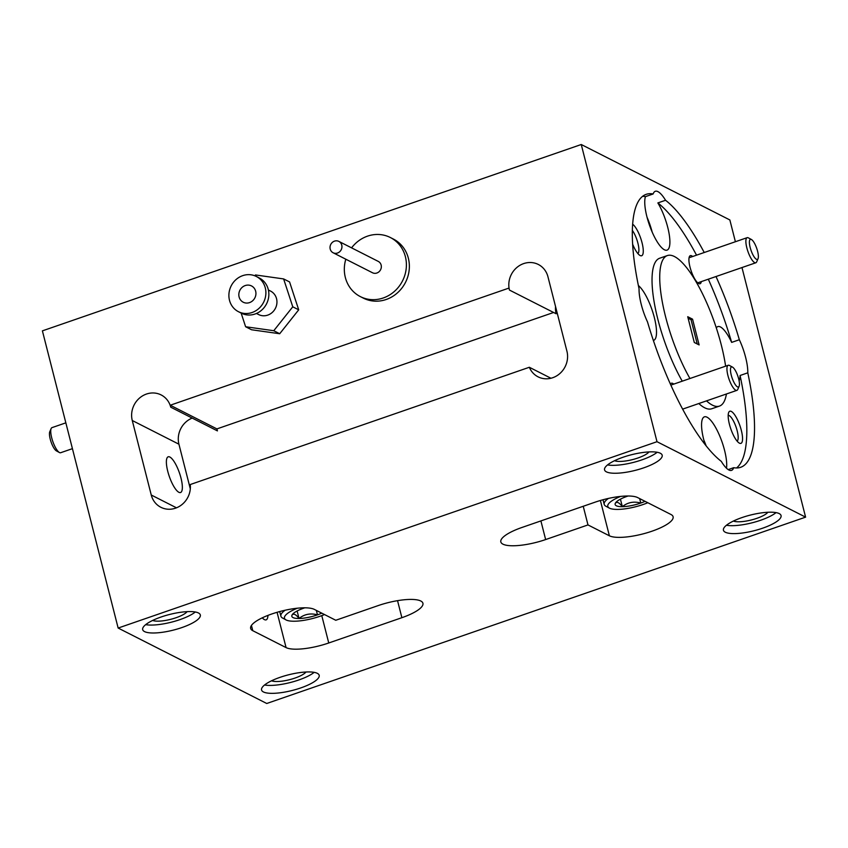 <?xml version="1.0" encoding="UTF-8"?>
<svg xmlns="http://www.w3.org/2000/svg" width="848" height="848" viewBox="0 0 848 848"><rect width="100%" height="100%" fill="white"/><g stroke="black" fill="none" stroke-linecap="round" stroke-linejoin="round"><path stroke-width="1.27" d="M758.239 258.078A10.621 3.021 70.9 0 0 756.501 247.743A10.621 3.021 70.9 0 0 751.423 239.507A10.621 3.021 70.9 0 0 749.537 240.684A10.621 3.021 70.9 0 0 752.473 253.902A10.621 3.021 70.9 0 0 758.048 258.682A10.621 3.021 70.9 0 0 758.239 258.078M758.048 258.682L756.681 261.831A13.271 3.774 -109.1 0 1 755.822 262.763A13.271 3.774 -109.1 0 1 748.932 254.114A13.271 3.774 -109.1 0 1 746.049 239.348A13.271 3.774 -109.1 0 1 747.141 237.673A13.271 3.774 -109.1 0 1 748.392 237.875L751.423 239.507M738.926 386.624A10.621 3.021 70.9 0 0 739.117 386.275A10.621 3.021 70.9 0 0 737.813 376.003A10.621 3.021 70.9 0 0 732.492 367.11A10.621 3.021 70.9 0 0 730.987 367.343A10.621 3.021 70.9 0 0 732.852 379.936A10.621 3.021 70.9 0 0 738.926 386.624M739.117 386.275L737.749 389.433A13.271 3.774 -109.1 0 1 737.506 389.868A13.271 3.774 -109.1 0 1 736.891 390.366A13.271 3.774 -109.1 0 1 729.439 380.296A13.271 3.774 -109.1 0 1 727.595 365.764A13.271 3.774 -109.1 0 1 728.209 365.276A13.271 3.774 -109.1 0 1 729.46 365.467L732.492 367.11M59.434 452.525L56.403 450.882A10.621 3.021 -109.1 0 1 49.566 435.702A10.621 3.021 -109.1 0 1 49.778 431.717L51.145 428.558A13.271 3.774 70.9 0 0 50.88 433.551A13.271 3.774 70.9 0 0 59.434 452.525A13.271 3.774 70.9 0 0 60.685 452.715L72.43 448.656M65.847 422.845L52.004 427.625A13.271 3.774 70.9 0 0 51.145 428.558M297.351 608.207A26.765 7.24 165.7 0 0 289.815 611.874A26.765 7.24 165.7 0 0 286.02 619.909L282.596 618.054A29.733 8.045 -14.3 0 1 280.879 616.157A29.733 8.045 -14.3 0 1 285.14 610.231M304.814 607.815A19.154 5.183 165.7 0 0 303.319 608.323A19.154 5.183 165.7 0 0 295.666 611.8A19.154 5.183 165.7 0 0 292.221 614.715A19.154 5.183 165.7 0 0 291.956 615.213C293.503 613.178 295.867 614.27 299.037 618.489C304.337 614.175 310.485 612.966 317.481 614.864A19.154 5.183 165.7 0 0 321.752 613.146M286.02 619.909A26.765 7.24 165.7 0 0 324.487 614.546M653.352 340.451A29.733 8.448 70.9 0 0 653.649 340.366A29.733 8.448 70.9 0 0 654.338 317.544A29.733 8.448 70.9 0 0 638.374 285.532M696.537 255.174A144.425 41.033 70.9 0 0 657.857 202.926A29.733 8.448 70.9 0 1 667.726 227.317A29.733 8.448 70.9 0 1 667.037 250.139A29.733 8.448 70.9 0 1 646.918 216.759A29.733 8.448 70.9 0 1 645.445 196.63L653.14 193.969A144.425 41.033 70.9 0 0 646.218 194.33A144.425 41.033 70.9 0 0 639.063 288.818A29.733 8.448 70.9 0 0 641.226 304.326A29.733 8.448 70.9 0 0 647.501 321.922A144.425 41.033 -109.1 0 0 721.298 461.376A29.733 8.448 70.9 0 0 731.548 470.364A29.733 8.448 70.9 0 0 733.711 467.683L728.188 469.591M739.106 380.858A29.733 8.448 70.9 0 0 740.081 375.494L747.788 372.823A29.733 8.448 70.9 0 0 745.615 357.326A29.733 8.448 70.9 0 0 739.35 339.73A144.425 41.033 70.9 0 0 716.009 276.533M726.503 468.223A29.733 8.448 70.9 0 0 724.531 450.214A29.733 8.448 70.9 0 0 704.412 416.834A29.733 8.448 70.9 0 0 703.734 439.646A29.733 8.448 70.9 0 0 705.144 444.617M643.77 467.831A29.733 8.045 165.7 0 0 662.182 455.206A29.733 8.045 165.7 0 0 622.973 457.273A29.733 8.045 165.7 0 0 604.56 469.898A29.733 8.045 165.7 0 0 643.77 467.831M607.55 464.916A29.733 8.045 165.7 0 0 641.756 459.913A29.733 8.045 165.7 0 0 657.179 452.27M181.907 627.562A29.733 8.045 165.7 0 0 200.319 614.938A29.733 8.045 165.7 0 0 161.099 617.005A29.733 8.045 165.7 0 0 142.687 629.629A29.733 8.045 165.7 0 0 181.907 627.562M145.676 624.647A29.733 8.045 165.7 0 0 179.882 619.644A29.733 8.045 165.7 0 0 195.305 612.002M300.786 687.919A29.733 8.045 165.7 0 0 319.187 675.294A29.733 8.045 165.7 0 0 279.978 677.361A29.733 8.045 165.7 0 0 261.566 689.986A29.733 8.045 165.7 0 0 300.786 687.919M264.555 685.004A29.733 8.045 165.7 0 0 298.761 679.99A29.733 8.045 165.7 0 0 314.184 672.347M762.649 528.187A29.733 8.045 165.7 0 0 781.061 515.563A29.733 8.045 165.7 0 0 741.852 517.619A29.733 8.045 165.7 0 0 723.439 530.244A29.733 8.045 165.7 0 0 762.649 528.187M726.429 525.262A29.733 8.045 165.7 0 0 760.635 520.259A29.733 8.045 165.7 0 0 776.058 512.616M271.689 614.016A33.984 9.19 165.7 0 0 250.648 628.442A33.984 9.19 165.7 0 0 252.789 630.7L286.073 647.596A33.984 9.19 165.7 0 0 328.748 642.985L401.878 617.694A33.984 9.19 165.7 0 0 422.919 603.267A33.984 9.19 165.7 0 0 378.102 605.62L335.766 620.27L314.375 609.405A33.984 9.19 165.7 0 0 271.689 614.016M180.974 478.018A18.9 5.374 -109.1 0 1 180.539 492.529A18.9 5.374 -109.1 0 1 167.756 471.308A18.9 5.374 -109.1 0 1 168.19 456.796A18.9 5.374 -109.1 0 1 180.974 478.018M267.947 615.394A18.9 5.374 -109.1 0 1 266.134 619.867A18.9 5.374 -109.1 0 1 262.276 617.832M689.943 378.505A79.648 22.631 -109.1 0 1 665.563 316.675A79.648 22.631 -109.1 0 1 667.397 255.555L659.691 258.216A79.648 22.631 70.9 0 0 657.868 319.336A79.648 22.631 70.9 0 0 682.248 381.176M667.397 255.555A79.648 22.631 -109.1 0 1 721.288 344.966A79.648 22.631 -109.1 0 1 725.623 366.166M729.418 424.276A16.992 4.823 70.9 0 0 739.318 443.101A16.992 4.823 70.9 0 0 741.311 430.307A16.992 4.823 70.9 0 0 734.612 414.746A16.992 4.823 70.9 0 0 728.708 412.425A16.992 4.823 70.9 0 0 729.418 424.276M737.124 441.14A13.695 3.89 70.9 0 0 737.177 430.752A13.695 3.89 70.9 0 0 728.188 415.319M632.65 244.245A16.992 4.823 70.9 0 0 640.039 255.481A16.992 4.823 70.9 0 0 642.031 242.698A16.992 4.823 70.9 0 0 632.672 224.222M637.844 253.531A13.695 3.89 70.9 0 0 637.897 243.143A13.695 3.89 70.9 0 0 632.375 230.423M692.646 256.52A14.872 4.219 70.9 0 0 689.371 256.679A14.872 4.219 70.9 0 0 689.996 267.046A14.872 4.219 70.9 0 0 698.646 283.508A14.872 4.219 70.9 0 0 701.328 281.61M649.017 451.91A18.9 5.109 -14.3 0 1 637.961 457.984A18.9 5.109 -14.3 0 1 614.546 460.697M187.143 611.641A18.9 5.109 -14.3 0 1 176.098 617.715A18.9 5.109 -14.3 0 1 152.672 620.429M306.022 671.998A18.9 5.109 -14.3 0 1 294.977 678.071A18.9 5.109 -14.3 0 1 271.551 680.785M767.896 512.266A18.9 5.109 -14.3 0 1 756.84 518.34A18.9 5.109 -14.3 0 1 733.425 521.054M345.814 259.212A33.136 30.475 -63.1 0 0 346.97 282.236A33.136 30.475 -63.1 0 0 360.368 296.62L363.336 298.125A33.136 30.475 -63.1 0 0 399.291 291.087A33.136 30.475 -63.1 0 0 406.722 253.425A33.136 30.475 -63.1 0 0 393.334 239.041L390.366 237.525A33.136 30.475 -63.1 0 0 351.581 247.849M360.368 296.62A33.136 30.475 -63.1 0 0 396.323 289.581A33.136 30.475 -63.1 0 0 403.754 251.909A33.136 30.475 -63.1 0 0 390.366 237.525M333.105 252.757L372.484 272.749A6.371 5.862 -63.1 0 0 380.826 264.152A6.371 5.862 -63.1 0 0 378.25 261.396L338.871 241.404A6.371 5.862 -63.1 0 0 330.529 250.001A6.371 5.862 -63.1 0 0 340.016 251.411A6.371 5.862 -63.1 0 0 338.871 241.404M238.447 311.693L241.415 313.209A19.748 18.168 -63.1 0 0 256.244 313.559A19.748 18.168 -63.1 0 0 268.784 296.037A19.748 18.168 -63.1 0 0 259.297 277.985L256.329 276.469A19.748 18.168 -63.1 0 0 241.489 276.119A19.748 18.168 -63.1 0 0 228.96 293.641A19.748 18.168 -63.1 0 0 238.447 311.693A19.748 18.168 -63.1 0 0 253.276 312.053A19.748 18.168 -63.1 0 0 265.816 294.521A19.748 18.168 -63.1 0 0 256.329 276.469M256.467 313.463L258.661 314.576A13.165 12.116 -63.1 0 0 268.551 314.809A13.165 12.116 -63.1 0 0 276.904 303.128A13.165 12.116 -63.1 0 0 270.586 291.097L268.392 289.984M244.659 285.776A9.137 8.395 -63.1 0 0 238.86 293.874A9.137 8.395 -63.1 0 0 243.249 302.227A9.137 8.395 -63.1 0 0 250.107 302.386A9.137 8.395 -63.1 0 0 255.905 294.288A9.137 8.395 -63.1 0 0 251.517 285.935A9.137 8.395 -63.1 0 0 244.659 285.776M620.662 496.398A26.765 7.24 165.7 0 0 613.125 500.066A26.765 7.24 165.7 0 0 609.33 508.09A26.765 7.24 165.7 0 0 647.798 502.726M609.33 508.09L605.907 506.245A29.733 8.045 -14.3 0 1 604.189 504.348A29.733 8.045 -14.3 0 1 608.451 498.412M628.124 495.995A19.154 5.183 165.7 0 0 626.63 496.504A19.154 5.183 165.7 0 0 618.976 499.981A19.154 5.183 165.7 0 0 615.531 502.906A19.154 5.183 165.7 0 0 615.266 503.405A19.154 5.183 165.7 0 0 622.347 506.68A19.154 5.183 165.7 0 0 640.791 503.044A19.154 5.183 165.7 0 0 645.063 501.338M615.266 503.405C616.814 501.369 619.167 502.461 622.347 506.68C627.647 502.355 633.795 501.147 640.791 503.044L639.657 498.592M620.429 499.165L622.347 506.68M241.129 313.06L245.613 326.745L273.766 330.72L292.772 306.806L283.624 278.928L255.481 274.953L254.813 275.791M245.613 326.745L251.559 329.766L279.702 333.741L298.708 309.827L289.571 281.939L283.624 278.928M298.708 309.827L292.772 306.806M279.702 333.741L273.766 330.72M118.148 628.05L42.4 330.858L581.251 144.51L656.999 441.702L805.6 517.142L266.749 703.49L118.148 628.05L656.999 441.702M566.941 351.252A21.242 19.536 116.9 0 1 559.913 373.491A21.242 19.536 116.9 0 1 538.077 376.841A21.242 19.536 116.9 0 1 529.343 367.269L190.259 484.537A21.242 19.536 -63.1 0 1 181.589 504.878A21.242 19.536 -63.1 0 1 160.887 507.295A21.242 19.536 -63.1 0 1 151.251 495.009L132.267 420.513A21.242 19.536 -63.1 0 1 139.284 398.274A21.242 19.536 -63.1 0 1 161.12 394.924A21.242 19.536 -63.1 0 1 170.755 407.199L170.247 405.227L508.948 288.087L509.457 290.069A21.242 19.536 116.9 0 1 516.485 267.82A21.242 19.536 116.9 0 1 538.321 264.47A21.242 19.536 116.9 0 1 547.946 276.755L566.941 351.252M697.226 343.97L691.046 319.696L688.11 318.201M694.289 342.475L687.728 316.717L692.562 319.166L699.123 344.924L694.289 342.475M691.046 319.696L692.562 319.166M726.418 393.981A79.648 22.631 -109.1 0 1 719.454 406.097A79.648 22.631 -109.1 0 1 706.501 400.871M673.725 384.123A14.872 4.219 70.9 0 0 670.45 384.25M698.805 403.531A79.648 22.631 70.9 0 0 711.758 408.757L719.454 406.097M706.161 445.9A29.733 8.448 70.9 0 0 703.861 440.144M652.197 232.161A29.733 8.448 70.9 0 0 647.045 217.247M736.541 467.969A144.425 41.033 70.9 0 0 740.081 375.494M708.313 279.193A144.425 41.033 70.9 0 1 731.654 342.391A29.733 8.448 70.9 0 0 717.8 326.607A29.733 8.448 70.9 0 0 716.306 327.869M645.445 196.63A144.425 41.033 70.9 0 0 642.604 196.344M509.457 290.069L556.118 313.76A21.242 19.536 116.9 0 1 555.546 306.584M553.596 312.477L216.908 428.908L217.417 430.89L170.755 407.199M192.189 418.085A21.242 19.536 -63.1 0 0 178.928 444.204L190.312 488.872M594.999 502.207L521.87 527.498A33.984 9.19 165.7 0 0 500.829 541.925A33.984 9.19 165.7 0 0 545.646 539.561L587.982 524.923L609.383 535.788A33.984 9.19 165.7 0 0 647.331 532.692A33.984 9.19 165.7 0 0 673.1 516.739A33.984 9.19 165.7 0 0 670.969 514.492L637.675 497.585A33.984 9.19 165.7 0 0 594.999 502.207M583.233 506.277L587.982 524.923M581.251 144.51L729.852 219.95L735.396 241.733M741.979 267.544L805.6 517.142M747.788 372.823A144.425 41.033 -109.1 0 1 740.633 467.312A144.425 41.033 -109.1 0 1 733.711 467.683M731.654 342.391L739.35 339.73M704.243 252.513A144.425 41.033 70.9 0 0 665.553 200.266L657.857 202.926M665.553 200.266A29.733 8.448 70.9 0 0 655.303 191.277A29.733 8.448 70.9 0 0 653.14 193.969M216.908 428.908L170.247 405.227M529.343 367.269L550.956 378.25M297.118 610.973L299.037 618.489A19.154 5.183 165.7 0 0 317.481 614.864L316.346 610.412M291.956 615.213A19.154 5.183 165.7 0 0 299.037 618.489M251.443 625.442L252.789 630.7M540.897 520.916L545.646 539.561M600.384 500.49L609.383 535.788M277.073 612.298L286.073 647.596M321.774 615.616L328.748 642.985M397.542 600.67L401.878 617.694M178.928 444.204L132.267 420.513M176.479 507.814L151.251 495.009M747.141 237.673L689.053 257.76M755.822 262.763L697.734 282.85M728.209 365.276L670.842 385.119M736.891 390.366L682.608 409.139M280.879 616.157L279.713 611.556M604.189 504.348L603.023 499.748"/></g></svg>
